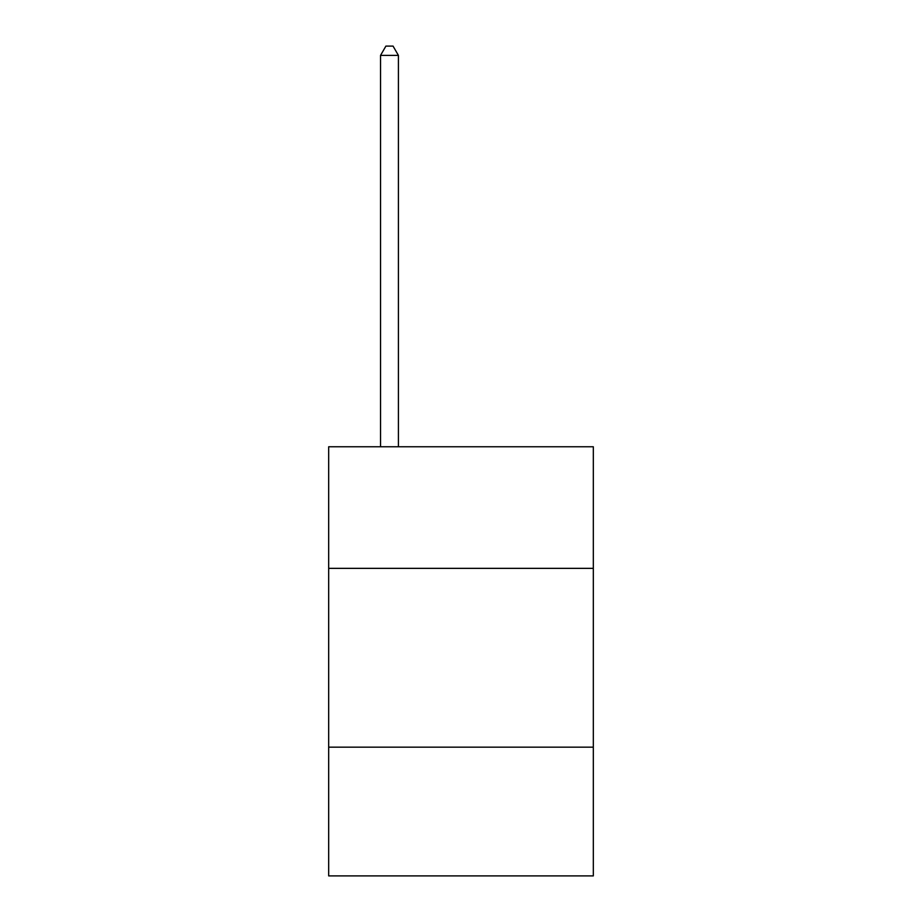 <?xml version="1.0" encoding="UTF-8"?>
<svg xmlns="http://www.w3.org/2000/svg" width="922" height="922" viewBox="0 0 922 922"><rect width="100%" height="100%" fill="white"/><g stroke="black" fill="none" stroke-linecap="round" stroke-linejoin="round"><path stroke-width="1.38" d="M593.319 568.355L593.319 446.767L328.681 446.767L328.681 568.355L593.319 568.355L593.319 875.9L328.681 875.9L328.681 568.355M593.319 747.166L328.681 747.166M398.419 446.767L398.419 55.401L380.532 55.401L380.532 446.767M380.532 55.401L385.903 46.1L393.049 46.1L398.419 55.401"/></g></svg>

